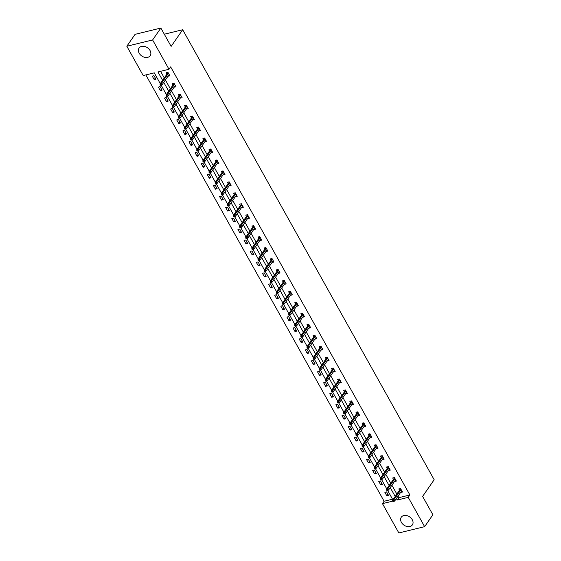 <?xml version="1.0" encoding="UTF-8"?>
<svg xmlns="http://www.w3.org/2000/svg" width="561" height="561" viewBox="0 0 561 561"><rect width="100%" height="100%" fill="white"/><g stroke="black" fill="none" stroke-linecap="round" stroke-linejoin="round"><path stroke-width="0.84" d="M150.06 50.553A6.746 5.014 34.7 0 1 150.173 55.721A6.746 5.014 34.7 0 1 144.745 57.327A6.746 5.014 34.7 0 1 139.191 53.197A6.746 5.014 34.7 0 1 139.079 48.029A6.746 5.014 34.7 0 1 144.507 46.423A6.746 5.014 34.7 0 1 150.06 50.553M412.265 519.71A6.746 5.014 34.7 0 1 412.377 524.879A6.746 5.014 34.7 0 1 406.949 526.484A6.746 5.014 34.7 0 1 401.396 522.354A6.746 5.014 34.7 0 1 401.283 517.193A6.746 5.014 34.7 0 1 406.711 515.587A6.746 5.014 34.7 0 1 412.265 519.71M160.257 83.603L154.261 72.86L143.209 75.553L126.828 46.24L135.082 34.333L160.867 28.05L171.126 46.409L182.683 29.74L434.172 479.732L422.622 496.401L432.882 514.76L424.628 526.667L398.843 532.95L382.462 503.638L392.777 501.12M145.832 74.915L384.11 501.253L382.462 503.638M126.828 46.24L152.613 39.957L169.001 69.269L157.95 71.962L162.585 80.251M160.867 28.05L152.613 39.957M182.683 29.74L164.31 34.214M175.116 85.735L174.275 87.186L176.014 86.766L174.05 83.252L172.311 83.673L173.026 84.963M187.36 107.642L186.511 109.093L188.258 108.666L186.294 105.159L184.555 105.58L185.27 106.871M199.604 129.549L198.755 131.001L200.501 130.573L198.538 127.067L196.799 127.487L197.514 128.771M211.848 151.456L210.999 152.908L212.745 152.48L210.782 148.974L209.036 149.394L209.758 150.678M224.091 173.356L223.243 174.815L224.989 174.387L223.026 170.874L221.279 171.301L222.002 172.585M236.335 195.263L235.487 196.715L237.226 196.294L235.269 192.781L233.523 193.208L234.246 194.492M248.579 217.17L247.731 218.622L249.47 218.201L247.513 214.688L245.767 215.115L246.489 216.399M260.816 239.077L259.974 240.529L261.714 240.108L259.75 236.595L258.011 237.023L258.726 238.306M273.06 260.984L272.218 262.436L273.957 262.015L271.994 258.502L270.255 258.923L270.97 260.213M285.304 282.891L284.462 284.343L286.201 283.915L284.238 280.409L282.499 280.83L283.214 282.12M297.547 304.798L296.699 306.25L298.445 305.822L296.481 302.316L294.742 302.737L295.458 304.027M309.791 326.705L308.943 328.157L310.689 327.729L308.725 324.223L306.979 324.644L307.701 325.927M322.035 348.612L321.187 350.064L322.933 349.636L320.969 346.13L319.223 346.551L319.945 347.834M334.279 370.512L333.43 371.971L335.176 371.543L333.213 368.03L331.467 368.458L332.189 369.741M346.523 392.42L345.674 393.871L347.413 393.45L345.457 389.937L343.711 390.365L344.433 391.648M358.76 414.327L357.918 415.778L359.657 415.357L357.694 411.844L355.955 412.272L356.67 413.555M371.003 436.234L370.162 437.685L371.901 437.264L369.937 433.751L368.198 434.179L368.914 435.462M383.247 458.141L382.406 459.592L384.145 459.171L382.181 455.658L380.442 456.079L381.157 457.369M395.491 480.048L394.642 481.499L396.389 481.072L394.425 477.565L392.686 477.986L393.401 479.276M160.579 71.324L164.233 77.867M165.404 79.964L170.355 88.82M171.526 90.917L176.477 99.774M177.648 101.871L182.598 110.727M183.77 112.824L188.72 121.681M189.891 123.778L194.842 132.634M196.013 134.731L200.964 143.588M202.135 145.685L207.086 154.541M208.257 156.638L213.208 165.495M214.379 167.592L219.33 176.449M220.501 178.545L225.445 187.395M226.623 189.492L231.567 198.349M232.745 200.445L237.689 209.302M238.86 211.399L243.811 220.256M244.982 222.352L249.933 231.209M251.104 233.306L256.054 242.163M257.226 244.259L262.176 253.116M263.347 255.213L268.298 264.07M269.469 266.166L274.42 275.023M275.591 277.12L280.542 285.977M281.713 288.074L286.664 296.93M287.835 299.027L292.786 307.884M293.957 309.981L298.908 318.837M300.079 320.934L305.03 329.791M306.201 331.888L311.152 340.744M312.323 342.841L317.274 351.698M318.445 353.795L323.388 362.651M324.567 364.748L329.51 373.598M330.688 375.695L335.632 384.551M336.803 386.648L341.754 395.505M342.925 397.602L347.876 406.459M349.047 408.555L353.998 417.412M355.169 419.509L360.12 428.366M361.291 430.462L366.242 439.319M367.413 441.416L372.364 450.273M373.535 452.369L378.486 461.226M379.657 463.323L384.608 472.18M385.779 474.276L390.729 483.133M391.901 485.23L396.851 494.087M398.022 496.183L398.85 497.663L409.895 494.977L170.649 66.892L169.001 69.269M401.613 491.001L400.764 492.453L402.51 492.025L400.547 488.519L398.808 488.94L399.523 490.23M389.369 469.094L388.521 470.546L390.267 470.118L388.303 466.612L386.564 467.033L387.279 468.323M377.125 447.187L376.284 448.639L378.023 448.218L376.059 444.705L374.32 445.125L375.036 446.416M364.881 425.28L364.04 426.732L365.779 426.311L363.816 422.798L362.076 423.225L362.792 424.509M352.638 403.373L351.796 404.825L353.535 404.404L351.579 400.891L349.833 401.318L350.555 402.602M340.401 381.466L339.552 382.918L341.291 382.497L339.335 378.984L337.589 379.411L338.311 380.695M328.157 359.559L327.308 361.018L329.055 360.59L327.091 357.077L325.345 357.504L326.067 358.788M315.913 337.659L315.065 339.11L316.811 338.683L314.847 335.176L313.101 335.597L313.823 336.88M303.669 315.752L302.821 317.203L304.567 316.776L302.603 313.269L300.864 313.69L301.58 314.973M291.425 293.845L290.577 295.296L292.323 294.869L290.36 291.362L288.62 291.783L289.336 293.073M279.182 271.938L278.34 273.389L280.079 272.969L278.116 269.455L276.377 269.876L277.092 271.166M266.938 250.031L266.096 251.482L267.835 251.062L265.872 247.548L264.133 247.976L264.848 249.259M254.694 228.124L253.853 229.575L255.592 229.154L253.635 225.641L251.889 226.069L252.604 227.352M242.457 206.217L241.609 207.668L243.348 207.247L241.391 203.734L239.645 204.162L240.367 205.445M230.213 184.31L229.365 185.768L231.111 185.34L229.147 181.827L227.401 182.255L228.124 183.538M217.97 162.41L217.121 163.861L218.867 163.433L216.904 159.927L215.158 160.348L215.88 161.631M205.726 140.502L204.877 141.954L206.623 141.526L204.66 138.02L202.921 138.441L203.636 139.724M193.482 118.595L192.633 120.047L194.379 119.619L192.416 116.113L190.677 116.534L191.392 117.824M181.238 96.688L180.397 98.14L182.136 97.712L180.172 94.206L178.433 94.627L179.148 95.917M168.994 74.781L168.153 76.233L169.892 75.812L167.928 72.299L166.189 72.72L166.905 74.01M409.895 494.977L408.247 497.355L424.628 526.667M392.875 499.823L387.672 490.51M386.753 488.869L381.55 479.557M380.631 477.916L375.014 467.916L374.313 468.084L374.706 468.786L376.27 468.211L383.429 457.881M374.51 466.962L369.313 457.65M368.388 456.009L362.771 446.009L362.069 446.177L362.462 446.886L364.026 446.304L371.186 435.974M362.266 445.055L357.069 435.75M356.151 434.102L350.948 424.796M350.029 423.148L344.826 413.843M343.907 412.195L338.704 402.889M337.785 401.241L332.582 391.936M331.663 390.288L326.46 380.982M325.541 379.334L320.338 370.029M319.419 368.381L314.216 359.075M313.297 357.427L308.094 348.122M307.176 346.474L301.972 337.168M301.054 335.52L295.85 326.214M294.932 324.567L289.728 315.261M288.81 313.62L283.607 304.307M282.688 302.667L277.485 293.354M276.566 291.713L271.37 282.4M270.444 280.759L265.248 271.447M264.322 269.806L259.126 260.493M258.2 258.852L253.004 249.547M252.085 247.899L246.882 238.593M245.963 236.945L240.76 227.64M239.842 225.992L234.638 216.686M233.72 215.038L228.096 205.038L227.401 205.214L227.794 205.915L229.351 205.34L236.511 195.011M227.598 204.085L222.394 194.779M221.476 193.131L216.273 183.826M215.354 182.178L210.151 172.872M209.232 171.224L204.029 161.919M203.11 160.271L197.486 150.278L196.792 150.446L197.184 151.147L198.748 150.572L205.901 140.243M196.988 149.317L191.785 140.012M190.866 138.364L185.663 129.058M184.744 127.417L179.541 118.105M178.622 116.464L173.419 107.151M172.5 105.51L167.304 96.197M166.379 94.557L161.182 85.244M396.375 498.561L397.202 500.047L408.247 497.355M163.756 82.348L168.707 91.205M169.878 93.301L174.829 102.158M176 104.255L180.951 113.105M182.122 115.208L187.065 124.058M188.244 126.155L193.187 135.012M194.365 137.108L199.309 145.965M200.48 148.062L205.431 156.919M206.602 159.015L211.553 167.872M212.724 169.969L217.675 178.826M218.846 180.923L223.797 189.779M224.968 191.876L229.919 200.733M231.09 202.83L236.041 211.686M237.212 213.783L242.163 222.64M243.334 224.737L248.285 233.593M249.456 235.69L254.406 244.547M255.578 246.644L260.528 255.5M261.699 257.597L266.65 266.454M267.821 268.551L272.772 277.407M273.943 279.504L278.894 288.361M280.065 290.458L285.016 299.315M286.187 301.411L291.131 310.261M292.309 312.358L297.253 321.215M298.431 323.311L303.375 332.168M304.546 334.265L309.497 343.122M310.668 345.218L315.619 354.075M316.79 356.172L321.741 365.029M322.912 367.125L327.862 375.982M329.034 378.079L333.984 386.936M335.155 389.032L340.106 397.889M341.277 399.986L346.228 408.843M347.399 410.94L352.35 419.796M353.521 421.893L358.472 430.75M359.643 432.847L364.594 441.703M365.765 443.8L370.716 452.657M371.887 454.754L376.838 463.61M378.009 465.707L382.96 474.564M384.131 476.661L389.075 485.517M390.253 487.614L395.196 496.464M384.11 501.253L392.532 499.206M153.995 75.693L155.951 79.206L154.212 79.627L152.248 76.121L153.995 75.693M160.109 86.646L162.073 90.16L160.334 90.58L158.37 87.067L160.109 86.646M166.231 97.6L168.195 101.113L166.456 101.534L164.492 98.021L166.231 97.6M172.353 108.554L174.317 112.06L172.578 112.488L170.614 108.974L172.353 108.554M178.475 119.507L180.439 123.013L178.7 123.441L176.736 119.928L178.475 119.507M184.597 130.461L186.561 133.967L184.821 134.395L182.858 130.881L184.597 130.461M190.719 141.414L192.682 144.92L190.943 145.348L188.98 141.835L190.719 141.414M196.841 152.368L198.804 155.874L197.058 156.302L195.102 152.788L196.841 152.368M202.963 163.321L204.926 166.827L203.18 167.255L201.224 163.742L202.963 163.321M209.085 174.275L211.048 177.781L209.302 178.209L207.346 174.695L209.085 174.275M215.207 185.221L217.17 188.734L215.424 189.162L213.46 185.649L215.207 185.221M221.329 196.175L223.292 199.688L221.546 200.116L219.582 196.602L221.329 196.175M227.45 207.128L229.414 210.641L227.668 211.062L225.704 207.556L227.45 207.128M233.572 218.082L235.536 221.595L233.79 222.016L231.826 218.51L233.572 218.082M239.694 229.035L241.658 232.549L239.912 232.969L237.948 229.463L239.694 229.035M245.816 239.989L247.773 243.502L246.034 243.923L244.07 240.417L245.816 239.989M251.938 250.942L253.895 254.456L252.155 254.876L250.192 251.37L251.938 250.942M258.06 261.896L260.016 265.409L258.277 265.83L256.314 262.324L258.06 261.896M264.175 272.849L266.138 276.363L264.399 276.783L262.436 273.27L264.175 272.849M270.297 283.803L272.26 287.316L270.521 287.737L268.558 284.224L270.297 283.803M276.419 294.756L278.382 298.263L276.643 298.69L274.68 295.177L276.419 294.756M282.541 305.71L284.504 309.216L282.765 309.644L280.802 306.131L282.541 305.71M288.663 316.663L290.626 320.17L288.887 320.597L286.923 317.084L288.663 316.663M294.784 327.617L296.748 331.123L295.002 331.551L293.045 328.038L294.784 327.617M300.906 338.571L302.87 342.077L301.124 342.505L299.167 338.991L300.906 338.571M307.028 349.524L308.992 353.03L307.246 353.458L305.289 349.945L307.028 349.524M313.15 360.478L315.114 363.984L313.368 364.412L311.411 360.898L313.15 360.478M319.272 371.424L321.236 374.937L319.49 375.365L317.526 371.852L319.272 371.424M325.394 382.378L327.358 385.891L325.611 386.319L323.648 382.805L325.394 382.378M331.516 393.331L333.479 396.844L331.733 397.265L329.77 393.759L331.516 393.331M337.638 404.285L339.601 407.798L337.855 408.219L335.892 404.712L337.638 404.285M343.76 415.238L345.716 418.751L343.977 419.172L342.014 415.666L343.76 415.238M349.882 426.192L351.838 429.705L350.099 430.126L348.136 426.619L349.882 426.192M356.004 437.145L357.96 440.658L356.221 441.079L354.257 437.573L356.004 437.145M362.125 448.099L364.082 451.612L362.343 452.033L360.379 448.527L362.125 448.099M368.24 459.052L370.204 462.566L368.465 462.986L366.501 459.48L368.24 459.052M374.362 470.006L376.326 473.519L374.587 473.94L372.623 470.427L374.362 470.006M380.484 480.959L382.448 484.466L380.709 484.893L378.745 481.38L380.484 480.959M386.606 491.913L388.57 495.419L386.831 495.847L384.867 492.334L386.606 491.913M398.85 497.663L397.202 500.047M387.924 494.262L386.831 495.847M381.803 483.309L380.709 484.893M375.681 472.362L374.587 473.94M369.559 461.408L368.465 462.986M363.437 450.455L362.343 452.033M357.315 439.501L356.221 441.079M351.193 428.548L350.099 430.126M345.071 417.594L343.977 419.172M338.949 406.641L337.855 408.219M332.827 395.687L331.733 397.265M326.705 384.734L325.611 386.319M320.583 373.78L319.49 375.365M314.469 362.827L313.368 364.412M308.347 351.873L307.246 353.458M302.225 340.92L301.124 342.505M296.103 329.966L295.002 331.551M289.981 319.013L288.887 320.597M283.859 308.059L282.765 309.644M277.737 297.106L276.643 298.69M271.615 286.159L270.521 287.737M265.493 275.206L264.399 276.783M259.371 264.252L258.277 265.83M253.249 253.299L252.155 254.876M247.128 242.345L246.034 243.923M241.006 231.391L239.912 232.969M234.884 220.438L233.79 222.016M228.762 209.484L227.668 211.062M222.64 198.531L221.546 200.116M216.525 187.577L215.424 189.162M210.403 176.624L209.302 178.209M204.281 165.67L203.18 167.255M198.159 154.717L197.058 156.302M192.037 143.763L190.943 145.348M185.915 132.81L184.821 134.395M179.793 121.856L178.7 123.441M173.672 110.903L172.578 112.488M167.55 99.956L166.456 101.534M161.428 89.003L160.334 90.58M155.306 78.049L154.212 79.627M400.701 488.792L400.281 488.582L400.442 488.904M400.477 488.848L392.672 500.11L393.927 499.809L401.087 489.48M393.373 500.777L392.679 500.945L393.072 501.646L393.766 501.478L393.373 500.777L393.927 499.809L394.635 501.071L401.788 490.742M392.672 500.11L392.679 500.945M393.766 501.478L394.635 501.071M394.579 477.839L386.55 489.157L387.805 488.855L394.965 478.526M387.258 489.823L386.557 489.991L386.95 490.693L387.651 490.524L387.258 489.823L387.805 488.855L388.514 490.118L395.666 479.788M386.55 489.157L386.557 489.991M387.651 490.524L388.514 490.118M388.457 466.885L388.037 466.675L388.198 466.997M388.233 466.941L380.428 478.21L381.683 477.902L388.843 467.572M381.136 478.87L380.435 479.038L380.828 479.739L381.529 479.571L381.136 478.87L381.683 477.902L382.392 479.164L389.551 468.835M380.428 478.21L380.435 479.038M381.529 479.571L382.392 479.164M382.336 455.932L374.306 467.257L375.561 466.948L382.721 456.619M375.014 467.916L375.561 466.948L376.27 468.211M374.306 467.257L374.313 468.084M376.214 444.978L368.184 456.303L369.44 455.995L376.599 445.665M368.893 456.963L368.191 457.131L368.584 457.832L369.285 457.664L368.893 456.963L369.44 455.995L370.148 457.257L377.308 446.928M368.184 456.303L368.191 457.131M369.285 457.664L370.148 457.257M370.092 434.025L369.671 433.814L369.832 434.137M369.874 434.081L362.062 445.35L363.318 445.041L370.477 434.712M362.771 446.009L363.318 445.041L364.026 446.304M362.062 445.35L362.069 446.177M363.97 423.078L355.947 434.396L357.196 434.088L364.355 423.758M356.649 435.055L355.947 435.224L356.34 435.932L357.041 435.757L356.649 435.055L357.196 434.088L357.904 435.35L365.064 425.021M355.947 434.396L355.947 435.224M357.041 435.757L357.904 435.35M357.855 412.125L357.427 411.907L357.588 412.23M357.63 412.174L349.826 423.443L351.074 423.134L358.234 412.805M350.527 424.102L349.833 424.277L350.218 424.979L350.92 424.803L350.527 424.102L351.074 423.134L351.782 424.397L358.942 414.067M349.826 423.443L349.833 424.277M350.92 424.803L351.782 424.397M351.733 401.171L351.305 400.961L351.466 401.276M351.509 401.22L343.704 412.489L344.959 412.181L352.112 401.851M344.405 413.148L343.711 413.324L344.103 414.025L344.798 413.85L344.405 413.148L344.959 412.181L345.66 413.45L352.82 403.121M343.704 412.489L343.711 413.324M344.798 413.85L345.66 413.45M345.611 390.218L337.582 401.536L338.837 401.227L345.99 390.898M338.283 402.195L337.589 402.37L337.981 403.071L338.676 402.903L338.283 402.195L338.837 401.227L339.538 402.496L346.698 392.167M337.582 401.536L337.589 402.37M338.676 402.903L339.538 402.496M339.489 379.264L339.061 379.054L339.223 379.369M339.265 379.32L331.46 390.582L332.715 390.274L339.868 379.944M332.161 391.241L331.467 391.417L331.86 392.118L332.554 391.95L332.161 391.241L332.715 390.274L333.416 391.543L340.576 381.214M331.46 390.582L331.467 391.417M332.554 391.95L333.416 391.543M333.367 368.311L325.338 379.629L326.593 379.327L333.746 368.991M326.039 380.295L325.345 380.463L325.738 381.164L326.432 380.996L326.039 380.295L326.593 379.327L327.294 380.589L334.454 370.26M325.338 379.629L325.345 380.463M326.432 380.996L327.294 380.589M327.245 357.357L326.825 357.147L326.986 357.462M327.021 357.413L319.216 368.675L320.471 368.374L327.624 358.044M319.917 369.341L319.223 369.51L319.616 370.211L320.31 370.043L319.917 369.341L320.471 368.374L321.173 369.636L328.332 359.306M319.216 368.675L319.223 369.51M320.31 370.043L321.173 369.636M321.123 346.403L313.094 357.722L314.349 357.42L321.502 347.091M313.795 358.388L313.101 358.556L313.494 359.257L314.188 359.089L313.795 358.388L314.349 357.42L315.058 358.682L322.21 348.353M313.094 357.722L313.101 358.556M314.188 359.089L315.058 358.682M315.002 335.45L314.581 335.24L314.742 335.562M314.777 335.506L306.972 346.768L308.227 346.467L315.387 336.137M307.673 347.434L306.979 347.603L307.372 348.304L308.066 348.136L307.673 347.434L308.227 346.467L308.936 347.729L316.088 337.399M306.972 346.768L306.979 347.603M308.066 348.136L308.936 347.729M308.88 324.496L308.459 324.286L308.62 324.609M308.655 324.553L300.85 335.815L302.106 335.513L309.265 325.184M301.552 336.481L300.857 336.649L301.25 337.35L301.944 337.182L301.552 336.481L302.106 335.513L302.814 336.775L309.967 326.446M300.85 335.815L300.857 336.649M301.944 337.182L302.814 336.775M302.758 313.543L294.728 324.861L295.984 324.56L303.143 314.23M295.43 325.527L294.735 325.696L295.128 326.397L295.822 326.229L295.43 325.527L295.984 324.56L296.692 325.822L303.845 315.492M294.728 324.861L294.735 325.696M295.822 326.229L296.692 325.822M296.636 302.589L296.215 302.379L296.376 302.702M296.411 302.645L288.606 313.908L289.862 313.606L297.021 303.277M289.315 314.574L288.613 314.742L289.006 315.443L289.7 315.275L289.315 314.574L289.862 313.606L290.57 314.868L297.723 304.539M288.606 313.908L288.613 314.742M289.7 315.275L290.57 314.868M290.514 291.636L282.485 302.954L283.74 302.652L290.9 292.323M283.193 303.62L282.492 303.789L282.884 304.49L283.586 304.321L283.193 303.62L283.74 302.652L284.448 303.915L291.601 293.585M282.485 302.954L282.492 303.789M283.586 304.321L284.448 303.915M284.392 280.682L283.971 280.472L284.132 280.795M284.168 280.738L276.363 292.008L277.618 291.699L284.778 281.37M277.071 292.667L276.37 292.835L276.762 293.536L277.464 293.368L277.071 292.667L277.618 291.699L278.326 292.961L285.486 282.632M276.363 292.008L276.37 292.835M277.464 293.368L278.326 292.961M278.27 269.729L277.849 269.518L278.011 269.841M278.046 269.785L270.241 281.054L271.496 280.745L278.656 270.416M270.949 281.713L270.248 281.881L270.64 282.583L271.342 282.414L270.949 281.713L271.496 280.745L272.204 282.008L279.364 271.678M270.241 281.054L270.248 281.881M271.342 282.414L272.204 282.008M272.148 258.775L264.119 270.1L265.374 269.792L272.534 259.463M264.827 270.76L264.126 270.928L264.519 271.629L265.22 271.461L264.827 270.76L265.374 269.792L266.082 271.054L273.242 260.725M264.119 270.1L264.126 270.928M265.22 271.461L266.082 271.054M266.026 247.822L265.605 247.611L265.767 247.934M265.809 247.878L257.997 259.147L259.252 258.838L266.412 248.509M258.705 259.806L258.004 259.974L258.397 260.683L259.098 260.507L258.705 259.806L259.252 258.838L259.96 260.101L267.12 249.771M257.997 259.147L258.004 259.974M259.098 260.507L259.96 260.101M259.904 236.875L251.882 248.193L253.13 247.885L260.29 237.555M252.583 248.853L251.882 249.021L252.275 249.729L252.976 249.554L252.583 248.853L253.13 247.885L253.838 249.147L260.998 238.818M251.882 248.193L251.882 249.021M252.976 249.554L253.838 249.147M253.789 225.922L253.362 225.704L253.523 226.027M253.565 225.971L245.76 237.24L247.008 236.931L254.168 226.602M246.461 237.899L245.767 238.074L246.153 238.776L246.854 238.6L246.461 237.899L247.008 236.931L247.717 238.194L254.876 227.864M245.76 237.24L245.767 238.074M246.854 238.6L247.717 238.194M247.667 214.968L247.24 214.758L247.401 215.073M247.443 215.017L239.638 226.286L240.893 225.978L248.046 215.648M240.339 226.946L239.645 227.121L240.038 227.822L240.732 227.647L240.339 226.946L240.893 225.978L241.595 227.247L248.754 216.918M239.638 226.286L239.645 227.121M240.732 227.647L241.595 227.247M241.546 204.015L233.516 215.333L234.771 215.024L241.924 204.695M234.218 215.992L233.523 216.167L233.916 216.869L234.61 216.7L234.218 215.992L234.771 215.024L235.473 216.294L242.633 205.964M233.516 215.333L233.523 216.167M234.61 216.7L235.473 216.294M235.424 193.061L234.996 192.851L235.164 193.166M235.199 193.117L227.394 204.379L228.65 204.071L235.802 193.741M228.096 205.038L228.65 204.071L229.351 205.34M227.394 204.379L227.401 205.214M229.302 182.108L221.272 193.426L222.528 193.117L229.68 182.788M221.974 194.092L221.279 194.26L221.672 194.962L222.366 194.793L221.974 194.092L222.528 193.117L223.229 194.387L230.389 184.057M221.272 193.426L221.279 194.26M222.366 194.793L223.229 194.387M223.18 171.154L222.759 170.944L222.92 171.259M222.955 171.21L215.151 182.472L216.406 182.171L223.559 171.841M215.852 183.138L215.158 183.307L215.55 184.008L216.244 183.84L215.852 183.138L216.406 182.171L217.114 183.433L224.267 173.104M215.151 182.472L215.158 183.307M216.244 183.84L217.114 183.433M217.058 160.201L209.029 171.519L210.284 171.217L217.437 160.888M209.73 172.185L209.036 172.353L209.428 173.054L210.123 172.886L209.73 172.185L210.284 171.217L210.992 172.479L218.145 162.15M209.029 171.519L209.036 172.353M210.123 172.886L210.992 172.479M210.936 149.247L210.515 149.037L210.677 149.359M210.712 149.303L202.907 160.565L204.162 160.264L211.322 149.934M203.608 161.231L202.914 161.4L203.306 162.101L204.001 161.933L203.608 161.231L204.162 160.264L204.87 161.526L212.023 151.197M202.907 160.565L202.914 161.4M204.001 161.933L204.87 161.526M204.814 138.294L204.393 138.083L204.555 138.406M204.59 138.35L196.785 149.612L198.04 149.31L205.2 138.981M197.486 150.278L198.04 149.31L198.748 150.572M196.785 149.612L196.792 150.446M198.692 127.34L190.663 138.658L191.918 138.357L199.078 128.027M191.364 139.324L190.67 139.493L191.063 140.194L191.757 140.026L191.364 139.324L191.918 138.357L192.626 139.619L199.779 129.289M190.663 138.658L190.67 139.493M191.757 140.026L192.626 139.619M192.57 116.386L184.541 127.705L185.796 127.403L192.956 117.074M185.249 128.371L184.548 128.539L184.941 129.24L185.635 129.072L185.249 128.371L185.796 127.403L186.504 128.665L193.657 118.336M184.541 127.705L184.548 128.539M185.635 129.072L186.504 128.665M186.448 105.433L178.419 116.751L179.674 116.45L186.834 106.12M179.127 117.417L178.426 117.586L178.819 118.287L179.52 118.119L179.127 117.417L179.674 116.45L180.383 117.712L187.542 107.382M178.419 116.751L178.426 117.586M179.52 118.119L180.383 117.712M180.326 94.479L179.906 94.269L180.067 94.592M180.102 94.536L172.297 105.805L173.552 105.496L180.712 95.167M173.005 106.464L172.304 106.632L172.697 107.333L173.398 107.165L173.005 106.464L173.552 105.496L174.261 106.758L181.42 96.429M172.297 105.805L172.304 106.632M173.398 107.165L174.261 106.758M174.205 83.526L173.784 83.316L173.945 83.638M173.987 83.582L166.175 94.851L167.43 94.543L174.59 84.213M166.883 95.51L166.182 95.679L166.575 96.38L167.276 96.212L166.883 95.51L167.43 94.543L168.139 95.805L175.298 85.475M166.175 94.851L166.182 95.679M167.276 96.212L168.139 95.805M168.083 72.572L160.053 83.898L161.309 83.589L168.468 73.26M160.762 84.557L160.06 84.725L160.453 85.426L161.154 85.258L160.762 84.557L161.309 83.589L162.017 84.851L169.177 74.522M160.053 83.898L160.06 84.725M161.154 85.258L162.017 84.851"/></g></svg>
